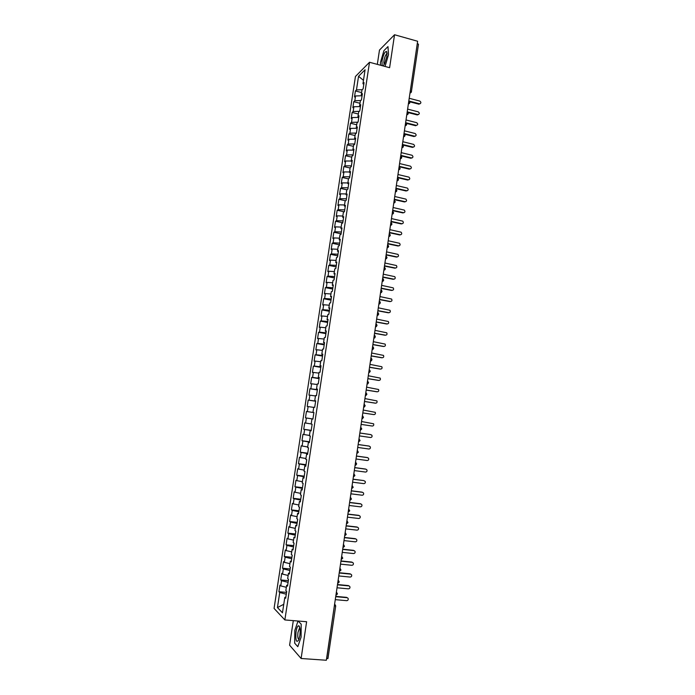 <?xml version="1.0" encoding="UTF-8"?>
<svg xmlns="http://www.w3.org/2000/svg" width="695" height="695" viewBox="0 0 695 695"><rect width="100%" height="100%" fill="white"/><g stroke="black" fill="none" stroke-linecap="round" stroke-linejoin="round"><path stroke-width="1.04" d="M293.307 620.635L289.598 645.203L301.109 658.495L326.337 660.25L417.626 41.257L394.543 34.75L379.479 50.066L377.324 64.374M355.44 76.485L274.073 608.429L284.854 619.94L369.514 62.263L355.44 76.485M312.959 412.378L313.914 412.526L312.959 412.378L313.74 407.235L314.696 407.348L315.695 400.789L314.731 400.702L315.513 395.568L316.477 395.637L317.476 389.096L316.503 389.044L317.285 383.927L318.258 383.953L319.248 377.42L318.275 377.42L319.048 372.312L320.03 372.294L321.02 365.779L320.039 365.813L320.812 360.722L321.802 360.662L322.784 354.155L321.802 354.241L322.576 349.151L323.566 349.046L324.548 342.557L323.557 342.687L324.33 337.614L325.321 337.466L326.311 330.985L325.312 331.159L326.085 326.094L327.084 325.903L328.066 319.439L327.067 319.657L327.832 314.6L328.839 314.366L329.812 307.92L328.813 308.18L329.578 303.133L330.585 302.864L331.567 296.426L330.551 296.722L331.315 291.692L332.332 291.379L333.305 284.95L332.288 285.298L333.053 280.276L334.078 279.911L335.051 273.509L334.026 273.891L334.79 268.878L335.815 268.478L336.788 262.084L335.755 262.51L336.519 257.515L337.544 257.072L338.517 250.686L337.483 251.156L338.239 246.169L339.282 245.683L340.246 239.315L339.203 239.827L339.968 234.849L341.01 234.319L341.975 227.969L340.924 228.516L341.679 223.547L342.731 222.982L343.695 216.64L342.644 217.231L343.399 212.279L344.451 211.671L345.415 205.346L344.355 205.972L345.111 201.029L346.162 200.377L347.126 194.07L346.067 194.739L346.814 189.804L347.882 189.118L348.838 182.82L347.769 183.532L348.516 178.606L349.585 177.877L350.541 171.587L349.472 172.343L350.219 167.425L351.296 166.661L352.243 160.389L351.175 161.179L351.913 156.271L352.999 155.463L353.946 149.208L352.869 150.042L353.607 145.142L354.693 144.291L355.64 138.053L354.554 138.922L355.301 134.039L356.387 133.153L357.334 126.916L356.248 127.828L356.987 122.954L358.081 122.025L359.028 115.813L357.925 116.76L358.672 111.895L359.767 110.931L360.714 104.728L359.61 105.71L360.349 100.862L361.452 99.854L362.39 93.66L361.287 94.694L362.026 89.846L363.129 88.804L364.067 82.627L362.955 83.695L365.075 69.752L358.542 76.294L356.466 89.942L355.406 90.958L354.485 96.961L355.545 95.971L354.815 100.714L353.764 101.687L352.852 107.708L353.894 106.752L353.173 111.504L352.122 112.451L351.201 118.48L352.243 117.559L351.522 122.32L350.48 123.224L349.55 129.27L350.593 128.393L349.863 133.162L348.829 134.031L347.9 140.086L348.933 139.243L348.204 144.021L347.179 144.847L346.249 150.919L347.274 150.111L346.544 154.907L345.519 155.697L344.59 161.779L345.615 161.005L344.876 165.81L343.86 166.565L342.93 172.664L343.947 171.926L343.208 176.739L342.192 177.451L341.262 183.567L342.279 182.872L341.54 187.693L340.524 188.371L339.594 194.487L340.602 193.835L339.864 198.666L338.856 199.3L337.918 205.433L338.925 204.825L338.187 209.664L337.179 210.264L336.241 216.406L337.24 215.832L336.502 220.68L335.503 221.245L334.564 227.404L335.563 226.865L334.816 231.73L333.826 232.252L332.879 238.42L333.869 237.925L333.131 242.79L332.14 243.276L331.194 249.462L332.184 249.001L331.437 253.884L330.455 254.327L329.508 260.521L330.49 260.104L329.743 264.995L328.761 265.394L327.814 271.606L328.787 271.232L328.04 276.132L327.067 276.497L326.12 282.717L327.084 282.379L326.337 287.287L325.364 287.617L324.417 293.855L325.382 293.551L324.626 298.476L323.67 298.754L322.715 305.009L323.67 304.749L322.914 309.683L321.959 309.927L321.003 316.19L321.959 315.964L321.203 320.908L320.247 321.116L319.292 327.388L320.239 327.206L319.483 332.167L318.536 332.323L317.58 338.613L318.519 338.474L317.763 343.443L316.824 343.565L315.86 349.863L316.798 349.767L316.043 354.745L315.104 354.824L314.14 361.139L315.07 361.079L314.314 366.065L313.376 366.109L312.411 372.442L313.341 372.424L312.576 377.42L311.655 377.42L310.682 383.762L311.603 383.788L310.839 388.792L309.918 388.748L308.954 395.108L309.866 395.168L309.101 400.19L308.189 400.103L307.216 406.471L308.128 406.584L307.355 411.614L306.452 411.483L305.47 417.869L306.382 418.016L305.609 423.055L304.705 422.89L303.732 429.284L304.627 429.475L303.863 434.523L302.959 434.314L301.978 440.726L302.881 440.96L302.108 446.025L301.213 445.773L300.231 452.193L301.117 452.471L300.344 457.545L299.458 457.249L298.476 463.687L299.363 463.999L298.581 469.082L297.703 468.751L296.713 475.198L297.599 475.562L296.817 480.653L295.94 480.271L294.949 486.743L295.827 487.143L295.045 492.251L294.176 491.825L293.186 498.306L294.055 498.749L293.273 503.866L292.413 503.397L291.413 509.895L292.282 510.382L291.5 515.508L290.64 515.004L289.641 521.511L290.501 522.041L289.719 527.175L288.859 526.628L287.869 533.143L288.72 533.725L287.93 538.868L287.078 538.278L286.079 544.811L286.931 545.427L286.14 550.588L285.298 549.953L284.298 556.495L285.141 557.164L284.351 562.333L283.508 561.647L282.509 568.215L283.343 568.918L282.552 574.105L281.718 573.375L280.719 579.951L281.544 580.707L280.754 585.894L279.929 585.129L278.921 591.714L286.566 592.409M313.914 412.509L312.915 419.085L311.959 418.929L311.178 424.08L312.133 424.263L311.125 430.848L310.179 430.648L309.397 435.817L310.335 436.034L309.336 442.637L308.389 442.394L307.607 447.571L308.545 447.832L307.538 454.452L306.599 454.165L305.809 459.352L306.747 459.656L305.739 466.293L304.81 465.954L304.019 471.158L304.949 471.505L303.932 478.16L303.011 477.778L302.212 482.99L303.142 483.39L302.125 490.045L301.204 489.628L300.414 494.849L301.326 495.292L300.318 501.964L299.397 501.495L298.607 506.733L299.519 507.22L298.503 513.909L297.59 513.397L296.791 518.635L297.695 519.174L296.678 525.88L295.775 525.324L294.975 530.572L295.879 531.154L294.854 537.878L293.959 537.27L293.16 542.534L294.055 543.169L293.029 549.901L292.135 549.25L291.335 554.523L292.221 555.201L291.196 561.951L290.31 561.256L289.502 566.547L290.388 567.259L289.363 574.027L288.477 573.279L287.669 578.587L288.547 579.352L287.522 586.137L286.644 585.338L285.836 590.654L286.705 591.471L285.671 598.265L284.811 597.422L282.465 612.808L277.444 607.552L279.738 592.514L278.921 591.714M280.754 585.894L286.349 587.318M281.544 580.707L288.095 582.349M284.811 597.422L285.836 597.231M282.552 574.105L288.147 575.477M283.343 568.918L289.893 570.517M286.644 585.338L287.669 585.164M284.351 562.333L289.945 563.671M285.141 557.164L291.692 558.711M288.477 573.279L289.494 573.132M286.14 550.588L291.735 551.891M286.931 545.427L293.481 546.93M290.31 561.256L291.318 561.126M287.93 538.868L293.525 540.128M288.72 533.725L295.262 535.176M292.135 549.25L293.142 549.146M289.719 527.175L295.305 528.391M290.501 522.041L297.052 523.448M293.959 537.27L294.958 537.192M291.5 515.508L297.086 516.689M292.282 510.382L298.833 511.737M295.775 525.324L296.774 525.264M293.273 503.866L298.867 505.004M294.055 498.749L300.605 500.061M297.59 513.397L298.581 513.362M295.045 492.251L300.64 493.346M295.827 487.143L302.377 488.411M299.397 501.495L300.388 501.477M296.817 480.653L302.412 481.713M297.599 475.562L304.141 476.779M301.204 489.628L302.195 489.628M298.581 469.082L304.175 470.107M299.363 463.999L305.904 465.172M303.011 477.778L303.984 477.804M300.344 457.545L305.939 458.518M301.117 452.471L307.668 453.6M304.81 465.954L305.783 466.006M302.108 446.025L307.694 446.963M302.881 440.96L309.423 442.046M306.599 454.165L307.572 454.235M303.863 434.523L309.449 435.426M304.627 429.475L311.178 430.518M308.389 442.394L309.362 442.489M305.609 423.055L311.204 423.924M306.382 418.016L312.924 419.007M310.179 430.648L311.143 430.761M307.355 411.614L313.905 412.578M308.128 406.584L313.714 407.392M311.959 418.929L312.915 419.068M309.101 400.19L315.652 401.111M309.866 395.168L315.461 395.942M310.839 388.792L317.389 389.669M311.603 383.788L317.198 384.517M314.731 400.702L315.686 400.867M312.576 377.42L319.127 378.254M313.341 372.424L318.927 373.119M316.503 389.044L317.45 389.235M314.314 366.065L320.855 366.856M315.07 361.079L320.664 361.739M318.275 377.42L319.222 377.628M316.043 354.745L322.584 355.484M316.798 349.767L322.384 350.384M320.039 365.813L320.977 366.048M317.763 343.443L324.313 344.147M318.519 338.474L324.113 339.056M321.802 354.241L322.732 354.493M319.483 332.167L326.033 332.818M320.239 327.206L325.833 327.753M323.557 342.687L324.487 342.965M321.203 320.908L327.745 321.524M321.959 315.964L327.545 316.477M325.312 331.159L326.242 331.454M322.914 309.683L329.465 310.248M323.67 304.749L329.256 305.218M327.067 319.657L327.988 319.969M324.626 298.476L331.176 298.998M325.382 293.551L330.968 293.985M328.813 308.18L329.725 308.511M326.337 287.287L332.879 287.773M327.084 282.379L332.67 282.778M330.551 296.722L331.463 297.078M328.04 276.132L334.582 276.575M328.787 271.232L334.373 271.589M332.288 285.298L333.2 285.671M329.743 264.995L336.284 265.394M330.49 260.104L336.076 260.425M334.026 273.891L334.929 274.29M331.437 253.884L337.979 254.24M332.184 249.001L337.77 249.288M335.755 262.51L336.658 262.927M333.131 242.79L339.673 243.111M333.869 237.925L339.455 238.177M337.483 251.156L338.378 251.59M334.816 231.73L341.358 232M335.563 226.865L341.149 227.083M339.203 239.827L340.098 240.279M336.502 220.68L343.043 220.914M337.24 215.832L342.826 216.015M340.924 228.516L341.818 228.994M338.187 209.664L344.729 209.855M338.925 204.825L344.512 204.964M342.644 217.231L343.53 217.735M339.864 198.666L346.405 198.813M340.602 193.835L346.188 193.94M344.355 205.972L345.241 206.493M341.54 187.693L348.082 187.798M342.279 182.872L347.856 182.941M346.067 194.739L346.944 195.278M343.208 176.739L349.75 176.808M343.947 171.926L349.533 171.969M347.769 183.532L348.647 184.088M344.876 165.81L351.418 165.836M345.615 161.005L351.192 161.014M349.472 172.343L350.341 172.916M346.544 154.907L353.086 154.889M347.274 150.111L352.93 150.085M351.175 161.179L352.035 161.779M348.204 144.021L354.745 143.961M348.933 139.243L354.893 139.174M352.869 150.042L353.729 150.659M349.863 133.162L356.405 133.058M350.593 128.393L356.83 128.28M354.554 138.922L355.414 139.556M351.522 122.32L357.89 122.19M352.243 117.559L358.742 117.403M356.248 127.828L357.1 128.488M353.173 111.504L359.306 111.339M353.894 106.752L360.427 106.561M357.925 116.76L358.776 117.438M354.815 100.714L360.731 100.514M355.545 95.971L362.078 95.736M359.61 105.71L360.453 106.405M410.302 90.915L417.304 43.438M417.417 43.472L418.468 44.289L411.37 91.862M356.466 89.942L362.165 89.716M358.542 76.294L363.468 80.325M361.287 94.694L362.13 95.406M327.884 658.426L326.546 658.808M369.514 62.263L389.608 67.693L394.543 34.75M301.109 658.495L306.617 621.721L284.854 619.94M385.039 66.459L388.514 54.679L387.975 46.591L383.918 50.657L380.434 62.559L380.591 65.261L380.434 62.559L383.918 50.657L387.975 46.591L388.514 54.679L385.039 66.459M301.187 624.162L298.077 621.017L301.187 624.162L301.091 637.115L301.187 624.162M297.799 646.68L301.091 637.115L297.799 646.68L294.689 643.179L297.799 646.68M294.819 630.426L294.689 643.179L294.819 630.426L298.016 621.017L294.819 630.426M277.444 607.552L283.76 604.294M362.955 83.695L363.798 84.425M279.738 592.514L286.288 594.199M355.406 90.958L361.608 92.565M409.763 102.808L408.686 101.887M408.373 104.007L409.876 102.643L408.834 100.862M353.764 101.687L359.975 103.277M352.122 112.451L358.342 114.015M350.48 123.224L356.709 124.77M348.829 134.031L355.067 135.551M347.179 144.847L353.425 146.358M345.519 155.697L351.783 157.183M343.86 166.565L350.132 168.025M342.192 177.451L348.473 178.902M340.524 188.371L346.831 189.796M338.856 199.3L345.511 200.786M337.179 210.264L344.225 211.801M335.503 221.245L342.757 222.8M333.826 232.252L341.089 233.781M332.14 243.276L339.412 244.779M330.455 254.327L337.735 255.812M328.761 265.394L336.059 266.854M327.067 276.497L334.373 277.93M325.364 287.617L332.688 289.024M323.67 298.754L331.002 300.136M321.959 309.927L329.308 311.282M320.247 321.116L327.606 322.445M318.536 332.323L325.912 333.635M316.824 343.565L324.2 344.842M315.104 354.824L322.497 356.075M313.376 366.109L320.786 367.334M311.655 377.42L319.066 378.619M309.918 388.748L317.346 389.921M308.189 400.103L315.626 401.25M305.47 417.869L312.932 418.972M306.452 411.483L313.897 412.604M303.732 429.284L311.204 430.37M301.978 440.726L309.466 441.777M300.231 452.193L307.729 453.218M298.476 463.687L305.982 464.686M296.713 475.198L304.236 476.171M294.949 486.743L302.49 487.682M293.186 498.306L300.735 499.219M291.413 509.895L298.972 510.782M289.641 521.511L297.217 522.371M287.869 533.143L295.445 533.977M286.079 544.811L293.681 545.618M284.298 556.495L291.909 557.277M282.509 568.215L290.128 568.962M280.719 579.951L288.347 580.673M408.147 113.728L407.07 112.833M406.766 114.918L408.26 113.563L407.227 111.791M406.54 124.666L405.454 123.797M404.924 135.629L403.83 134.787M405.029 135.482L403.534 136.828M403.3 146.619L402.205 145.794M401.91 147.818L403.413 146.471L402.37 144.708M401.684 157.626L400.581 156.827M401.788 157.487L400.285 158.834M400.059 168.659L398.947 167.886M398.661 169.867L400.164 168.529L399.112 166.765M398.426 179.718L397.314 178.971M397.027 180.926L398.53 179.588L397.488 177.824M396.793 190.795L395.681 190.074M396.897 190.673L395.394 192.011M395.16 201.898L394.039 201.202M393.752 203.114L395.264 201.785L394.265 200.047M393.518 213.026L392.388 212.349M393.622 212.913L392.11 214.242M391.876 224.172L390.746 223.529M390.225 235.344L389.096 234.728M388.818 236.578L390.329 235.249L389.495 233.598M388.575 246.543L387.436 245.943M387.167 247.776L388.679 246.456L387.888 244.831M386.924 257.758L385.777 257.193M385.517 259L387.028 257.68L386.281 256.09M385.265 269.008L384.118 268.461M383.857 270.251L385.369 268.93L384.665 267.366M383.605 280.276L382.45 279.755M382.189 281.527L383.709 280.207L383.041 278.669M381.946 291.561L380.782 291.075M380.521 292.821L382.041 291.5L381.416 289.997M380.278 302.881L379.105 302.421M378.601 314.218L377.437 313.784M377.177 315.495L378.706 314.175L378.141 312.724M376.933 325.581L375.752 325.173M375.248 336.971L374.066 336.589M373.823 338.265L375.343 336.936L374.848 335.537M373.571 348.386L372.381 348.03M372.138 349.681L373.667 348.351L373.198 346.987M371.886 359.819L370.696 359.489M370.452 361.131L371.981 359.802L371.53 358.455M370.192 371.286L369.002 370.982M368.758 372.598L370.287 371.269L369.227 369.419M368.506 382.771L367.299 382.493M367.064 384.092L368.593 382.763L367.533 380.903M366.804 394.282L365.596 394.03M365.362 395.611L366.899 394.274L365.839 392.414M365.11 405.819L363.893 405.593M363.659 407.157L365.196 405.819L364.137 403.951M363.407 417.374L362.182 417.182M361.956 418.729L363.494 417.391L362.425 415.514M361.695 428.963L360.47 428.798M360.245 430.327L361.782 428.98L360.722 427.104M359.984 440.569L358.75 440.43M358.533 441.942L360.071 440.595L359.011 438.71M358.272 452.21L357.03 452.097M356.813 453.592L358.359 452.236L357.291 450.351M356.552 463.869L355.31 463.782M355.093 465.259C355.493 465.494 356.005 465.042 356.639 463.904L355.571 462.01M354.832 475.554L353.581 475.493M353.364 476.961L354.91 475.597L353.851 473.695M353.103 487.264L351.852 487.238M351.635 488.681L353.19 487.317L352.122 485.405M351.375 499.001L350.115 499.001M349.906 500.426L351.453 499.062L350.393 497.142M349.637 510.764L348.377 510.79M348.169 512.206L349.724 510.825L348.655 508.905M347.9 522.553L346.631 522.605M346.431 524.004L347.987 522.623L346.918 520.694M346.162 534.359L344.885 534.446M344.685 535.828L346.24 534.446L345.172 532.509M344.416 546.201L343.139 546.313M342.939 547.686L344.494 546.287L343.426 544.35M342.67 558.068L341.384 558.207M341.184 559.562L342.748 558.163L341.679 556.217M340.915 569.952L339.629 570.126M339.429 571.464L340.993 570.056L339.924 568.102M339.16 581.871L337.866 582.071M337.666 583.392L339.238 581.984L338.17 580.021M337.405 593.817L336.102 594.043M335.902 595.354L337.475 593.93L336.406 591.966M420.145 103.737L419.537 103.781C421.231 103.225 421.326 102.321 419.823 101.07L409.216 98.29M418.894 104.172L409.772 101.791M419.433 103.764L409.259 101.114M418.555 114.527L417.904 114.571C419.65 114.05 419.763 113.146 418.242 111.852L407.618 109.115M417.313 114.944L408.095 112.581M417.851 114.553L407.392 111.869M406.401 123.38L415.732 125.743L416.27 125.369C418.06 124.891 418.19 123.988 416.661 122.667L406.019 119.957M416.27 125.369L405.619 122.676M415.349 136.185L414.68 136.203C416.461 135.742 416.609 134.839 415.115 133.501L404.421 130.825M414.151 136.567L404.664 134.204M414.68 136.203L404.012 133.544M413.742 147.045L413.091 147.062C414.854 146.619 415.011 145.724 413.577 144.378L402.813 141.71M412.561 147.41L402.892 145.038M413.091 147.062L402.405 144.438M383.023 65.912L384.517 63.966L386.872 56.278L386.655 51.517C384.943 51.256 383.388 54.419 382.007 61.021L382.154 65.677M387.089 54.019L386.507 54.114C385.404 55.279 384.57 57.45 383.996 60.613C383.701 62.819 383.866 63.957 384.483 64.036M299.814 635.76C300.44 630.478 300.127 627.159 298.885 625.804C297.729 625.535 296.782 627.507 296.044 631.729C295.427 640.668 296.357 643.353 298.841 639.774L299.814 635.76M298.885 625.804L299.919 628.402L299.284 628.567L297.964 632.459C297.503 636.837 297.86 639.113 299.015 639.287M412.135 157.93L411.501 157.947C413.238 157.53 413.421 156.636 412.039 155.263L401.197 152.631M410.971 158.278L401.041 155.871M411.501 157.947L400.798 155.359M410.519 168.842L409.902 168.85C411.622 168.451 411.822 167.565 410.493 166.183L399.59 163.56M409.372 169.163L399.121 166.722M409.902 168.85L399.182 166.296M408.895 179.77L408.304 179.779C410.007 179.397 410.224 178.519 408.947 177.129L397.974 174.523M407.774 180.075L397.505 177.668M408.304 179.779L397.566 177.26M407.27 190.725L406.697 190.725C408.382 190.369 408.617 189.492 407.392 188.093L396.35 185.504M406.175 191.003L395.889 188.64M406.697 190.725L395.95 188.249M405.637 201.698L405.089 201.698C406.757 201.359 407.001 200.481 405.828 199.083L394.734 196.503M404.568 201.958L394.265 199.63M405.089 201.698L394.326 199.257M404.004 212.696L403.482 212.696C405.124 212.375 405.385 211.506 404.264 210.09L393.101 207.536M402.961 212.939L392.64 210.646M403.482 212.696L392.692 210.29M402.362 223.72L401.866 223.712C403.491 223.408 403.769 222.548 402.692 221.132L391.476 218.586M401.354 223.946L391.016 221.688M401.866 223.712L391.068 221.349M400.72 234.762L400.251 234.754C401.858 234.458 402.153 233.607 401.119 232.191L389.843 229.654M399.738 234.971L389.382 232.747M400.251 234.754L389.435 232.425M399.069 245.83L398.626 245.821C400.224 245.543 400.52 244.692 399.538 243.276L388.201 240.757M398.113 246.013L387.749 243.832M398.626 245.821L387.793 243.528M397.41 256.924L397.01 256.907C398.574 256.637 398.895 255.803 397.957 254.379L386.568 251.877M396.498 257.089L386.116 254.935M397.01 256.907L386.151 254.657M395.75 268.035L395.377 268.018C396.932 267.766 397.262 266.932 396.367 265.516L384.917 263.014M394.873 268.183L384.474 266.063M395.377 268.018L384.509 265.803M394.082 279.173L393.752 279.147C395.281 278.912 395.629 278.078 394.769 276.662L383.275 274.186M393.24 279.294L382.823 277.218M393.752 279.147L382.858 276.975M392.414 290.328L392.119 290.31C393.631 290.076 393.987 289.259 393.17 287.843L381.625 285.376M391.606 290.44L381.173 288.399M392.119 290.31L381.208 288.173M390.738 301.508L390.477 301.491C391.98 301.265 392.345 300.457 391.563 299.041L379.965 296.583M389.973 301.604L379.522 299.597M390.477 301.491L379.557 299.397M389.061 312.715L388.835 312.689C390.321 312.481 390.694 311.673 389.956 310.265L378.315 307.824M388.34 312.793L377.871 310.821M388.835 312.689L377.898 310.639M387.376 323.94L387.193 323.922C388.661 323.714 389.044 322.914 388.34 321.516L376.655 319.083M386.698 324L376.212 322.072M387.193 323.922L376.238 321.907M385.682 335.19L385.543 335.172C387.002 334.973 387.393 334.182 386.715 332.783L374.987 330.368M385.047 335.233L374.544 333.348M385.543 335.172L374.57 333.192M383.988 346.458L383.892 346.449C385.334 346.258 385.734 345.467 385.091 344.077L373.319 341.679M383.397 346.492L372.885 344.642M383.892 346.449L372.902 344.512M382.285 357.751L382.241 357.743C383.666 357.56 384.074 356.778 383.466 355.397L371.651 353.008M381.746 357.777L371.217 355.962M382.241 357.743L371.226 355.849M369.558 367.212L380.582 369.071C381.989 368.889 382.406 368.115 381.824 366.734L369.975 364.371M380.087 369.08L369.54 367.308M378.818 380.417L378.923 380.417C380.321 380.243 380.738 379.47 380.182 378.097L368.298 375.752M378.428 380.408L367.863 378.671M378.923 380.417L367.872 378.601M377.064 391.78L377.255 391.789C378.645 391.615 379.07 390.851 378.54 389.487L366.613 387.158M376.768 391.763L366.187 390.069M377.255 391.789L366.187 390.008M375.291 403.161L375.587 403.178C376.959 403.013 377.394 402.257 376.89 400.893L364.927 398.583M375.1 403.143L364.501 401.484M375.587 403.178L364.501 401.449M373.519 414.559L373.919 414.602C375.274 414.437 375.717 413.681 375.239 412.326L363.233 410.041M373.432 414.541L362.807 412.926M373.919 414.602L362.816 412.908M361.122 424.393L372.242 426.044C373.589 425.887 374.04 425.132 373.58 423.785L361.548 421.517M359.419 435.895L370.557 437.511C371.903 437.355 372.355 436.608 371.912 435.27L370.591 434.575M359.854 433.002L370.496 434.557M359.845 433.02L370.982 434.644M357.725 447.432L368.88 449.005C370.209 448.848 370.661 448.101 370.253 446.772L369.01 446.068M358.151 444.513L368.819 446.025M358.151 444.548L369.297 446.129M356.014 458.995L367.195 460.524C368.506 460.368 368.976 459.63 368.576 458.3L367.429 457.597M356.448 456.042L367.134 457.519M356.439 456.102L367.612 457.64M354.311 470.576L365.501 472.061C366.812 471.914 367.281 471.175 366.899 469.855L365.831 469.151M354.745 467.596L365.448 469.038M354.737 467.674L365.926 469.177M352.6 482.182L363.806 483.633C365.11 483.477 365.579 482.747 365.222 481.435L363.763 480.575L353.025 479.281M353.043 479.185L363.763 480.575M350.879 493.815L362.112 495.222C363.398 495.075 363.876 494.345 363.537 493.033L362.582 492.329M351.331 490.792L362.069 492.147M351.314 490.905L362.538 492.321M349.159 505.474L360.41 506.837C361.695 506.69 362.173 505.96 361.843 504.657L360.931 503.945M349.611 502.424L360.366 503.736M349.594 502.555L360.835 503.936M347.439 517.158L358.707 518.479C359.984 518.331 360.462 517.601 360.149 516.307L359.272 515.594M347.891 514.074L358.663 515.351M347.874 514.231L359.133 515.568M345.71 528.869L356.995 530.146C358.264 529.998 358.75 529.269 358.455 527.983L357.604 527.262M346.171 525.759L356.961 526.992M346.145 525.933L357.421 527.227M343.982 540.597L355.284 541.839C356.544 541.683 357.039 540.962 356.752 539.676L355.936 538.955M344.442 537.47L355.249 538.66M344.416 537.661L355.71 538.912M342.244 552.36L353.573 553.55C354.824 553.402 355.319 552.681 355.049 551.404L354.259 550.675M342.713 549.198L353.538 550.353M342.678 549.415L353.998 550.622M340.507 564.14L351.852 565.296C353.095 565.139 353.59 564.427 353.338 563.15L352.582 562.42M340.976 560.952L351.826 562.073M340.941 561.195L352.278 562.359M338.769 575.955L350.124 577.058C351.366 576.911 351.87 576.198 351.627 574.921L350.897 574.2M339.238 572.741L350.106 573.809M339.203 572.993L350.558 574.113M337.023 587.788L348.404 588.847C349.637 588.7 350.141 587.987 349.906 586.719L349.203 585.998M337.501 584.547L348.377 585.581M337.457 584.825L348.829 585.902M335.277 599.646L346.666 600.671C347.9 600.515 348.404 599.802 348.186 598.543L347.509 597.822M335.755 596.38L346.649 597.37M335.711 596.684L347.1 597.709M410.128 92.088L410.415 90.949L411.483 91.688L409.981 93.104M326.676 658.817L334.33 606.04M335.642 605.779L334.451 606.049L334.512 604.824M408.816 100.992L408.521 103.008M411.162 92.452L409.972 93.13M407.201 111.93L406.905 113.945M409.555 103.355L408.365 104.033M405.585 122.885L405.289 124.909M407.939 114.284L406.757 114.962M403.969 133.866L403.665 135.899M406.314 125.239L405.142 125.908M402.344 144.873L402.049 146.906M404.698 136.211L403.526 136.872M400.72 155.897L400.416 157.939M403.074 147.21L401.901 147.87M399.086 166.948L398.791 168.989M401.441 158.234L400.277 158.886M397.453 178.024L397.158 180.066M399.807 169.276L398.652 169.928M395.82 189.127L395.516 191.168M398.166 180.352L397.019 180.987M394.178 200.247L393.874 202.297M396.524 191.438L395.386 192.072M392.536 211.384L392.232 213.443M394.882 202.558L393.744 203.183M390.885 222.556L390.581 224.615M393.231 213.695L392.102 214.321M389.235 233.746L388.931 235.814M391.58 224.867L390.46 225.475M387.584 244.961L387.28 247.029M389.921 236.057L388.809 236.656M385.925 256.203L385.621 258.279M388.262 247.264L387.158 247.863M384.266 267.462L383.961 269.538M386.594 258.505L385.499 259.087M382.597 278.747L382.293 280.832M384.926 269.764L383.84 270.338M380.93 290.058L380.625 292.152M383.249 281.049L382.181 281.614M379.262 301.395L378.949 303.489M381.572 292.36L380.512 292.916M377.585 312.759L377.272 314.852M379.887 303.698L378.844 304.236M375.908 324.139L375.595 326.242M378.202 315.061L377.168 315.582M374.223 335.546L373.91 337.648M376.508 326.442L375.491 326.954M372.537 346.979L372.225 349.09M374.814 337.857L373.806 338.352M370.852 358.438L370.539 360.549M373.111 349.29L372.129 349.776M369.158 369.914L368.845 372.034M371.408 360.748L370.435 361.218M367.455 381.425L367.142 383.544M369.697 372.233L368.75 372.685M365.761 392.953L365.44 395.081M367.976 383.744L367.047 384.187M364.05 404.507L363.737 406.636M366.256 395.281L365.353 395.698M362.347 416.088L362.026 418.225M364.536 406.844L363.65 407.244M360.636 427.694L360.314 429.831M362.799 418.433L361.939 418.816M358.915 439.327L358.603 441.473M357.195 450.977L356.882 453.131M355.475 462.661L355.162 464.816M353.746 474.364L353.434 476.527M352.017 486.092L351.696 488.264M350.289 497.855L349.967 500.026M348.551 509.635L348.23 511.807M346.805 521.441L346.484 523.622M345.059 533.274L344.737 535.463M343.313 545.132L342.991 547.321M341.558 557.016L341.236 559.214M339.803 568.936L339.481 571.134M338.039 580.872L337.718 583.07M336.276 592.835L335.954 595.042M334.642 603.938L335.711 605.901L327.953 658.573M405.15 125.864L406.653 124.509L405.611 122.737M405.037 135.473L403.995 133.709M401.788 157.478L400.746 155.723M396.897 190.665L395.846 188.918M393.622 212.905L392.684 211.21M390.468 225.397L391.98 224.068L391.094 222.391M378.853 304.149L380.373 302.82L379.783 301.343M375.5 326.867L377.029 325.538L376.499 324.122M419.537 103.781L418.998 104.189M417.904 114.571L417.365 114.962M387.089 53.645L386.655 51.517M387.072 54.271L386.507 54.114M299.979 628.628L299.284 628.567"/></g></svg>
